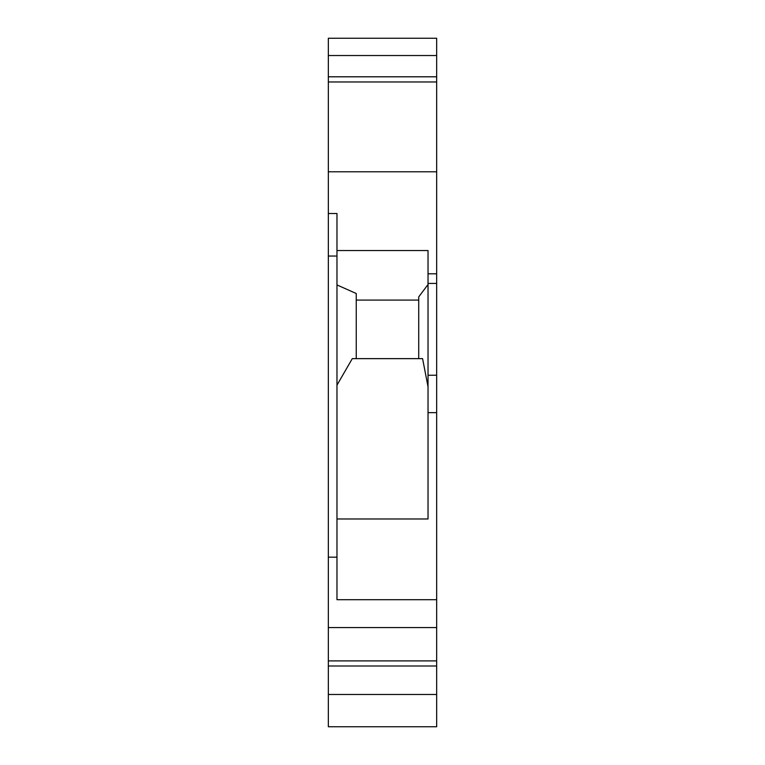 <?xml version="1.0" encoding="UTF-8"?>
<svg xmlns="http://www.w3.org/2000/svg" width="765" height="765" viewBox="0 0 765 765"><rect width="100%" height="100%" fill="white"/><g stroke="black" fill="none" stroke-linecap="round" stroke-linejoin="round"><path stroke-width="1.15" d="M328.338 81.97L436.662 81.97L436.662 76.796L328.338 76.796L328.338 627.568L436.662 627.568L436.662 599.693L336.973 599.693L336.973 256.046L328.338 256.046M328.338 665.999L436.662 665.999L436.662 660.903L328.338 660.903L328.338 726.75L436.662 726.75L436.662 694.477L328.338 694.477M328.338 38.25L328.338 55.529L436.662 55.529L436.662 38.25L328.338 38.25M328.338 660.903L328.338 627.568M328.338 55.529L328.338 76.796M336.973 557.159L328.338 557.159M428.027 284.523L418.723 296.897L418.723 358.642M336.973 250.538L428.027 250.538L428.027 375.233L436.662 375.233L436.662 599.693M356.251 358.642L356.251 293.511L336.973 284.934M356.251 300.09L418.723 300.09M436.662 660.903L436.662 627.568M428.027 375.233L428.027 412.641L436.662 412.641M436.662 81.97L436.662 171.79L328.338 171.79M436.662 171.79L436.662 273.813L428.027 273.813M336.973 256.046L336.973 213.512L328.338 213.512M436.662 665.999L436.662 694.477M336.973 385.149L352.282 358.642L422.586 358.642L428.027 386.755M436.662 76.796L436.662 55.529M436.662 375.233L436.662 273.813M336.973 518.976L428.027 518.976L428.027 412.641M436.662 283.433L428.027 283.433"/></g></svg>
